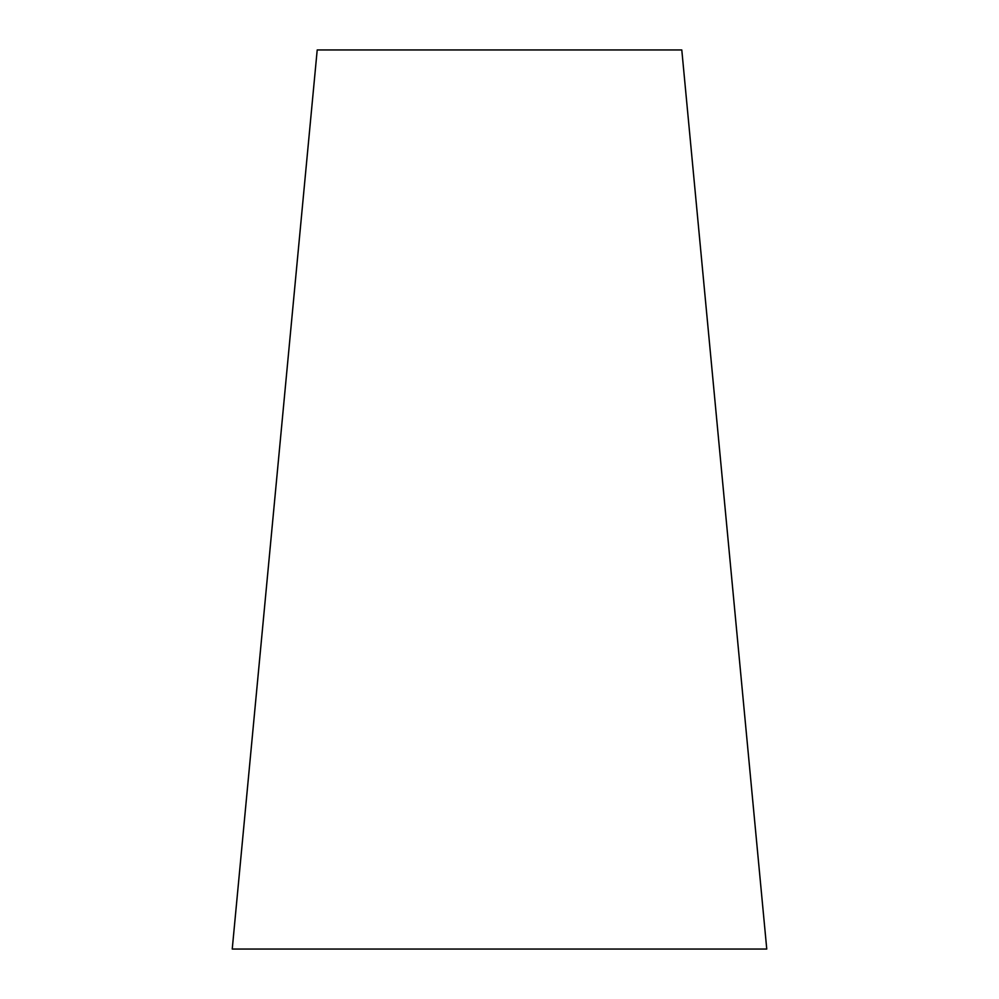 <?xml version="1.0" encoding="UTF-8"?>
<svg xmlns="http://www.w3.org/2000/svg" width="999" height="999" viewBox="0 0 999 999"><rect width="100%" height="100%" fill="white"/><g stroke="black" fill="none" stroke-linecap="round" stroke-linejoin="round"><path stroke-width="1.5" d="M681.793 49.95L317.207 49.95L232.243 949.05L766.757 949.05L681.793 49.95"/></g></svg>
